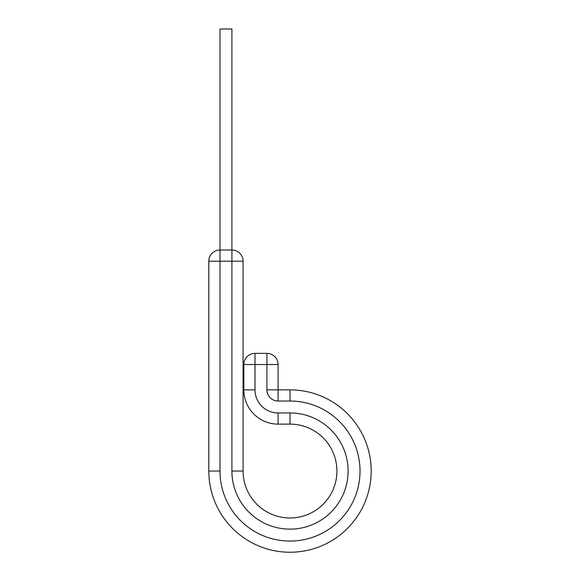 <?xml version="1.0" encoding="UTF-8"?>
<svg xmlns="http://www.w3.org/2000/svg" width="580" height="580" viewBox="0 0 580 580"><rect width="100%" height="100%" fill="white"/><g stroke="black" fill="none" stroke-linecap="round" stroke-linejoin="round"><path stroke-width="0.87" d="M243.078 261.196L231.906 261.196L231.906 250.024L219.987 250.024L219.987 29L231.906 29L231.906 250.024A11.172 11.172 0 0 1 243.078 261.196L243.078 471.047A46.922 46.922 0 0 0 290 517.969A46.922 46.922 0 0 0 336.922 471.047A46.922 46.922 0 0 0 290 424.125L278.081 424.125A34.264 34.264 0 0 1 243.825 389.861L243.825 364.537A11.172 11.172 0 0 1 254.997 353.365L266.909 353.365A11.172 11.172 0 0 1 278.081 364.537L243.825 364.537M290 389.861L290 401.034A70.013 70.013 0 0 1 360.013 471.047A70.013 70.013 0 0 1 290 541.06A70.013 70.013 0 0 1 219.987 471.047L208.814 471.047A81.186 81.186 0 0 0 290 552.233A81.186 81.186 0 0 0 371.185 471.047A81.186 81.186 0 0 0 290 389.861L278.081 389.861L278.081 364.537A11.172 11.172 0 0 0 266.909 353.365L266.909 389.861L278.081 389.861L278.081 401.034A11.172 11.172 0 0 1 266.909 389.861M371.185 471.047A81.186 81.186 0 0 1 290 552.233A81.186 81.186 0 0 1 208.814 471.047L208.814 261.196A11.172 11.172 0 0 1 219.987 250.024L219.987 261.196L208.814 261.196M243.078 471.047L231.906 471.047A58.094 58.094 0 0 0 290 529.141A58.094 58.094 0 0 0 348.094 471.047A58.094 58.094 0 0 0 290 412.953L278.081 412.953A23.091 23.091 0 0 1 254.997 389.861L254.997 353.365M336.922 471.047A46.922 46.922 0 0 0 290 424.125L290 412.953M219.987 471.047L219.987 261.196L231.906 261.196L231.906 471.047A58.094 58.094 0 0 0 290 529.141A58.094 58.094 0 0 0 348.094 471.047M278.081 412.953L278.081 424.125A34.264 34.264 0 0 1 243.825 389.861L254.997 389.861M290 401.034L278.081 401.034"/></g></svg>
